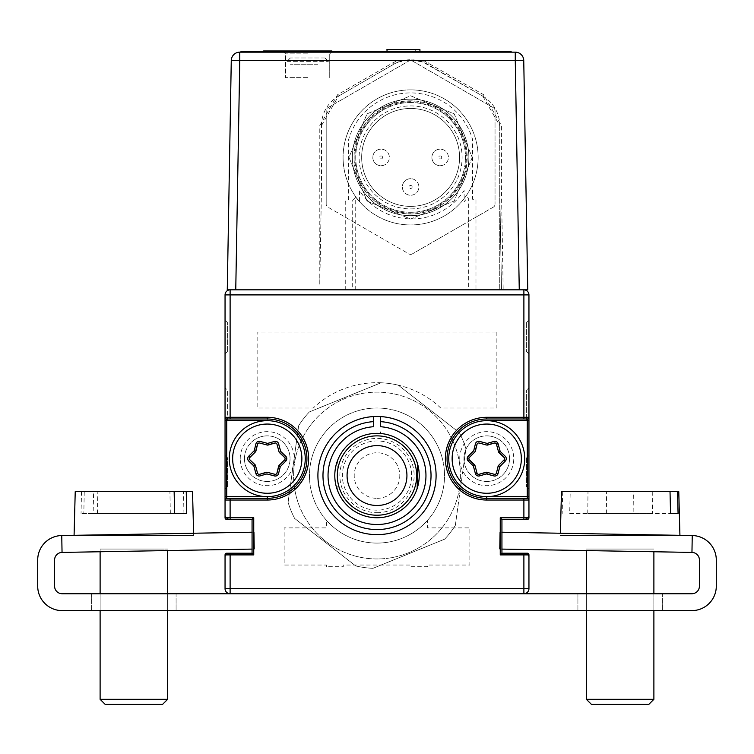 <?xml version="1.0" encoding="UTF-8"?>
<svg xmlns="http://www.w3.org/2000/svg" width="754" height="754" viewBox="0 0 754 754"><rect width="100%" height="100%" fill="white"/><g stroke="black" fill="none" stroke-linecap="round" stroke-linejoin="round"><path stroke-width="0.57" stroke-dasharray="3.77 2.83" d="M225.898 420.675L227.585 418.988L227.585 390.289L225.05 387.754L227.585 390.289L227.585 417.301M225.05 353.984L225.05 387.754L225.05 353.984L227.585 351.458L225.05 353.984M227.585 351.458L227.585 322.75L225.05 320.224L227.585 322.75L227.585 351.458M225.05 294.899L225.05 320.224L225.05 294.899A5.061 5.061 0 0 1 230.111 289.828A5.061 5.061 0 0 0 225.05 294.899A5.061 5.061 0 0 1 230.111 289.828A5.061 5.061 0 0 0 225.05 294.899L225.05 417.301L225.05 294.899A5.061 5.061 0 0 1 230.111 289.828L469.865 289.828C495.887 289.828 495.887 289.828 469.865 289.828C443.833 289.828 443.833 289.828 469.865 289.828L523.889 289.828A5.061 5.061 0 0 1 528.95 294.899A5.061 5.061 0 0 0 523.889 289.828L230.111 289.828L230.111 294.899L225.05 294.899L225.05 417.301A1.687 1.687 0 0 0 226.737 418.988L226.737 420.675L267.255 420.675A37.992 37.992 0 0 1 305.247 458.668A37.992 37.992 0 0 1 267.255 496.65L226.737 496.65L226.737 420.675M284.145 289.828C310.167 289.828 310.167 289.828 284.145 289.828C258.113 289.828 258.113 289.828 284.145 289.828M528.95 320.224L528.95 294.899L523.889 294.899L523.889 289.828A5.061 5.061 0 0 1 528.95 294.899L528.95 417.301L528.95 294.899A5.061 5.061 0 0 0 523.889 289.828A5.061 5.061 0 0 1 528.95 294.899L528.95 320.224L526.424 322.75L528.95 320.224M526.424 322.75L526.424 351.458L528.95 353.984L526.424 351.458L526.424 322.75M528.95 387.754L528.95 353.984L528.95 387.754L526.424 390.289L528.95 387.754M528.111 420.675L528.95 421.524L528.95 455.284L526.424 457.819L528.95 455.284L528.95 421.524L526.424 418.988L526.424 390.289L526.424 417.301M526.424 457.819L526.424 486.519L528.95 489.054L526.424 486.519L526.424 457.819M527.659 517.753A5.061 5.061 0 0 0 528.95 514.379L528.95 489.054L528.95 514.379A5.061 5.061 0 0 1 523.889 519.449L501.938 519.449M501.938 549.101L501.938 532.22L501.938 549.101L501.938 532.22L499.798 532.183L692.247 535.538A24.477 24.477 0 0 1 716.3 560.015L716.3 586.131A24.477 24.477 0 0 1 691.823 610.617A24.477 24.477 0 0 0 716.3 586.131L716.3 560.015A24.477 24.477 0 0 0 692.247 535.538L499.798 532.183L499.497 549.063L691.955 552.418A7.597 7.597 0 0 1 699.42 560.015A7.597 7.597 0 0 0 691.955 552.418L499.497 549.063L499.798 532.183L499.497 549.063L501.938 549.101M501.938 553.21L523.889 553.21A5.061 5.061 0 0 1 528.95 558.28A5.061 5.061 0 0 0 527.659 554.897M528.95 588.667L528.95 558.28L528.95 588.667A5.061 5.061 0 0 1 523.889 593.737A5.061 5.061 0 0 0 528.95 588.667L528.95 554.897A1.687 1.687 0 0 0 527.263 553.21A1.687 1.687 0 0 1 528.95 554.897L523.889 554.897L523.889 588.667L528.95 588.667A5.061 5.061 0 0 1 523.889 593.737L523.889 588.667L230.111 588.667L230.111 554.897L253.749 554.897L253.749 517.753L225.05 517.753A1.687 1.687 0 0 0 226.737 519.449A1.687 1.687 0 0 1 225.05 517.753L225.05 514.379A5.061 5.061 0 0 0 226.341 517.753M230.111 593.737L523.889 593.737L230.111 593.737A5.061 5.061 0 0 1 225.05 588.667A5.061 5.061 0 0 0 230.111 593.737L230.111 588.667L225.05 588.667L225.05 554.897L225.05 588.667A5.061 5.061 0 0 0 230.111 593.737L523.889 593.737L230.111 593.737M226.341 554.897A5.061 5.061 0 0 0 225.05 558.28A5.061 5.061 0 0 1 230.111 553.21L252.062 553.21M62.045 552.418L254.503 549.063L254.202 532.183L254.503 549.063L254.202 532.183L252.062 532.22L252.062 549.101L252.062 532.22L252.062 549.101L254.503 549.063L62.045 552.418A7.597 7.597 0 0 0 54.58 560.015L54.58 586.131A7.597 7.597 0 0 0 62.177 593.737A7.597 7.597 0 0 1 54.58 586.131L54.58 560.015A7.597 7.597 0 0 1 62.045 552.418L254.503 549.063L254.202 532.183L61.753 535.538A24.477 24.477 0 0 0 37.7 560.015L37.7 586.131A24.477 24.477 0 0 0 62.177 610.617A24.477 24.477 0 0 1 37.7 586.131L37.7 560.015A24.477 24.477 0 0 1 61.753 535.538L254.202 532.183L61.753 535.538A24.477 24.477 0 0 0 37.7 560.015L37.7 586.131A24.477 24.477 0 0 0 62.177 610.617L691.823 610.617A24.477 24.477 0 0 0 716.3 586.131L716.3 560.015A24.477 24.477 0 0 0 692.247 535.538L499.798 532.183L499.497 549.063L691.955 552.418L692.247 535.538L691.955 552.418A7.597 7.597 0 0 1 699.42 560.015L699.42 586.131A7.597 7.597 0 0 1 691.823 593.737A7.597 7.597 0 0 0 699.42 586.131A7.597 7.597 0 0 1 691.823 593.737L62.177 593.737A7.597 7.597 0 0 1 54.58 586.131L54.58 560.015A7.597 7.597 0 0 1 62.045 552.418L61.753 535.538M252.062 519.449L230.111 519.449A5.061 5.061 0 0 1 225.05 514.379L225.05 417.301A1.687 1.687 0 0 0 226.737 418.988L267.255 418.988L226.737 418.988M225.05 489.054L227.585 486.519L225.05 489.054M227.585 486.519L227.585 457.819L225.05 455.284L227.585 457.819L227.585 486.519M225.05 421.524L225.05 455.284L225.05 421.524M486.745 498.337A39.679 39.679 0 0 1 447.065 458.668A39.679 39.679 0 0 0 486.745 498.337L527.263 498.337L486.745 498.337A39.679 39.679 0 0 1 447.065 458.668A39.679 39.679 0 0 1 486.745 418.988A39.679 39.679 0 0 0 447.065 458.668A39.679 39.679 0 0 1 486.745 418.988L527.263 418.988L486.745 418.988L523.889 418.988L523.889 417.301L486.745 417.301A41.366 41.366 0 0 0 445.378 458.668A41.366 41.366 0 0 0 486.745 500.034L486.745 498.337L523.889 498.337L523.889 500.034L528.95 500.034L528.95 517.753L500.251 517.753L500.251 554.897L523.889 554.897M486.745 496.65A37.992 37.992 0 0 1 448.753 458.668A37.992 37.992 0 0 1 486.745 420.675A37.992 37.992 0 0 1 524.727 458.668A37.992 37.992 0 0 1 486.745 496.65A37.992 37.992 0 0 0 524.727 458.668A37.992 37.992 0 0 0 486.745 420.675A37.992 37.992 0 0 0 448.753 458.668A37.992 37.992 0 0 0 486.745 496.65A37.992 37.992 0 0 0 524.727 458.668A37.992 37.992 0 0 0 486.745 420.675A37.992 37.992 0 0 0 448.753 458.668A37.992 37.992 0 0 0 486.745 496.65A37.992 37.992 0 0 1 448.753 458.668A37.992 37.992 0 0 1 486.745 420.675L527.263 420.675L527.263 496.65L486.745 496.65A37.992 37.992 0 0 1 448.753 458.668A37.992 37.992 0 0 1 486.745 420.675L486.745 417.301M509.534 458.668A22.79 22.79 0 0 1 486.745 481.457A22.79 22.79 0 0 1 463.955 458.668A22.79 22.79 0 0 1 486.745 435.869A22.79 22.79 0 0 1 509.534 458.668A22.79 22.79 0 0 1 486.745 481.457A22.79 22.79 0 0 1 463.955 458.668A22.79 22.79 0 0 1 486.745 435.869A22.79 22.79 0 0 1 509.534 458.668M527.263 420.675L527.263 418.988A1.687 1.687 0 0 0 528.95 417.301L523.889 417.301L523.889 294.899L230.111 294.899L230.111 417.301L225.05 417.301M527.263 418.988A1.687 1.687 0 0 0 528.95 417.301L528.95 496.65M225.05 588.667L225.05 554.897A1.687 1.687 0 0 1 226.737 553.21A1.687 1.687 0 0 0 225.05 554.897L230.111 554.897M225.05 496.65L225.05 420.675L225.05 517.753L225.05 500.034L267.255 500.034A41.366 41.366 0 0 0 308.622 458.668A41.366 41.366 0 0 0 267.255 417.301L267.255 420.675A37.992 37.992 0 0 0 229.273 458.668A37.992 37.992 0 0 0 267.255 496.65A37.992 37.992 0 0 0 305.247 458.668A37.992 37.992 0 0 0 267.255 420.675A37.992 37.992 0 0 1 305.247 458.668A37.992 37.992 0 0 1 267.255 496.65A37.992 37.992 0 0 1 229.273 458.668A37.992 37.992 0 0 1 267.255 420.675A37.992 37.992 0 0 0 229.273 458.668A37.992 37.992 0 0 0 267.255 496.65A37.992 37.992 0 0 0 305.247 458.668A37.992 37.992 0 0 0 267.255 420.675A37.992 37.992 0 0 1 305.247 458.668A37.992 37.992 0 0 1 267.255 496.65M244.466 458.668A22.79 22.79 0 0 0 267.255 481.457A22.79 22.79 0 0 0 290.054 458.668A22.79 22.79 0 0 0 267.255 435.869A22.79 22.79 0 0 0 244.466 458.668A22.79 22.79 0 0 0 267.255 481.457A22.79 22.79 0 0 0 290.054 458.668A22.79 22.79 0 0 0 267.255 435.869A22.79 22.79 0 0 0 244.466 458.668M267.255 417.301L230.111 417.301L230.111 418.988L267.255 418.988A39.679 39.679 0 0 1 306.935 458.668A39.679 39.679 0 0 1 267.255 498.337A39.679 39.679 0 0 0 306.935 458.668A39.679 39.679 0 0 0 267.255 418.988A39.679 39.679 0 0 1 306.935 458.668A39.679 39.679 0 0 1 267.255 498.337L226.737 498.337L267.255 498.337L230.111 498.337L230.111 517.753M317.905 475.548A59.095 59.095 0 0 1 377 416.453A59.095 59.095 0 0 1 436.095 475.548A59.095 59.095 0 0 1 377 534.643A59.095 59.095 0 0 1 317.905 475.548A59.095 59.095 0 0 0 377 534.643A59.095 59.095 0 0 0 436.095 475.548A59.095 59.095 0 0 0 377 416.453A59.095 59.095 0 0 0 317.905 475.548M527.263 519.449A1.687 1.687 0 0 0 528.95 517.753A1.687 1.687 0 0 1 527.263 519.449M240.243 458.668A27.012 27.012 0 0 1 267.255 431.656A27.012 27.012 0 0 1 294.277 458.668A27.012 27.012 0 0 1 267.255 485.68A27.012 27.012 0 0 1 240.243 458.668M459.733 458.668A27.012 27.012 0 0 1 486.745 431.656A27.012 27.012 0 0 1 513.757 458.668A27.012 27.012 0 0 1 486.745 485.68A27.012 27.012 0 0 1 459.733 458.668M528.95 417.301L528.95 294.899M496.877 332.043L496.877 408.018L440.732 408.018A92.855 92.855 0 0 0 313.268 408.018L257.133 408.018L257.133 332.043L496.877 332.043M326.35 566.716L326.35 565.029L284.145 565.029L284.145 527.885L326.35 527.885L326.35 520.222A67.53 67.53 0 0 0 427.65 520.222L427.65 527.885L469.865 527.885L469.865 565.029L427.65 565.029L427.65 566.716L410.77 566.716L410.77 565.029L343.23 565.029L343.23 566.716L326.35 566.716M380.374 432.117L380.374 433.475A42.205 42.205 0 0 1 412.975 497.621A42.205 42.205 0 0 1 341.025 497.621A42.205 42.205 0 0 1 373.626 433.475M380.374 417.933L380.374 426.707M373.626 416.557L373.626 426.707M486.745 493.276A34.609 34.609 0 0 1 452.136 458.668A34.609 34.609 0 0 1 486.745 424.05A34.609 34.609 0 0 1 521.353 458.668A34.609 34.609 0 0 1 486.745 493.276M474.945 465.472L469.384 459.883A1.687 1.687 0 0 1 469.422 457.471L474.483 452.636A1.687 1.687 0 0 0 474.954 451.853L477.009 444.247M477.819 474.125A1.687 1.687 0 0 1 477.046 473.078L475.388 466.264A1.687 1.687 0 0 0 474.954 465.472M477.046 473.078L475.388 466.264M469.384 457.442L474.483 452.636M467.207 458.668A3.374 3.374 0 0 0 468.187 461.08L468.225 461.043M496.509 475.586A3.374 3.374 0 0 0 498.111 473.531L500.166 465.925L505.237 461.08A3.374 3.374 0 0 0 505.265 461.043M506.283 458.668A3.374 3.374 0 0 0 505.293 456.255L499.742 450.666L498.074 443.852A3.374 3.374 0 0 0 498.064 443.814M496.509 441.75A3.374 3.374 0 0 0 493.927 441.392L486.745 443.295M476.98 441.75A3.374 3.374 0 0 0 475.378 443.804L473.437 450.986M468.187 461.08L473.748 466.66L475.406 473.474A3.374 3.374 0 0 0 475.416 473.512M476.98 475.586A3.374 3.374 0 0 0 479.553 475.934L486.745 474.03M495.67 474.125A1.687 1.687 0 0 1 494.379 474.266L487.649 472.296A1.687 1.687 0 0 0 486.745 472.287L479.12 474.304M498.535 465.482L498.309 466.311M504.596 458.668A1.687 1.687 0 0 1 504.068 459.855L498.997 464.7A1.687 1.687 0 0 0 498.535 465.472L504.096 459.883M504.068 459.855L498.997 464.7M477.819 443.211A1.687 1.687 0 0 1 479.11 443.069L485.84 445.03A1.687 1.687 0 0 0 486.745 445.048L494.36 443.022M495.67 443.211A1.687 1.687 0 0 1 496.434 444.257L498.102 451.071A1.687 1.687 0 0 0 498.535 451.853L496.481 444.247M468.894 458.668A1.687 1.687 0 0 1 469.422 457.471M267.255 493.276A34.609 34.609 0 0 1 232.647 458.668A34.609 34.609 0 0 1 267.255 424.05A34.609 34.609 0 0 1 301.873 458.668A34.609 34.609 0 0 1 267.255 493.276M285.785 456.283L280.563 450.986M279.055 451.863L284.616 457.442A1.687 1.687 0 0 1 284.588 459.855L284.616 459.883M277.029 475.586A3.374 3.374 0 0 0 278.622 473.531L280.563 466.349M277.029 441.75A3.374 3.374 0 0 0 274.447 441.392L267.255 443.295M257.491 441.75A3.374 3.374 0 0 0 255.889 443.804L253.834 451.41L248.763 456.255A3.374 3.374 0 0 0 248.735 456.283M247.727 458.668A3.374 3.374 0 0 0 248.707 461.08L254.268 466.66L255.926 473.474A3.374 3.374 0 0 0 255.936 473.512M257.491 475.586A3.374 3.374 0 0 0 260.073 475.934L267.255 474.03M258.339 474.125A1.687 1.687 0 0 1 257.566 473.078L255.908 466.264A1.687 1.687 0 0 0 255.465 465.472L249.904 459.883M257.566 473.078L255.908 466.264M276.181 474.125A1.687 1.687 0 0 1 274.89 474.266L268.16 472.296A1.687 1.687 0 0 0 267.255 472.287M274.89 474.266L268.16 472.296M285.106 458.668A1.687 1.687 0 0 1 284.588 459.855L279.517 464.7A1.687 1.687 0 0 0 279.055 465.482L276.991 473.088M279.055 465.482L278.829 466.311M284.588 459.855L279.517 464.7M276.181 443.211A1.687 1.687 0 0 1 276.954 444.257L278.612 451.071A1.687 1.687 0 0 0 279.055 451.853M276.954 444.257L278.612 451.071M258.339 443.211A1.687 1.687 0 0 1 259.63 443.069L266.36 445.03A1.687 1.687 0 0 0 267.255 445.048M259.63 443.069L266.36 445.03M249.414 458.668A1.687 1.687 0 0 1 249.932 457.471L255.003 452.636A1.687 1.687 0 0 0 255.465 451.853M255.465 451.863L249.904 457.442M255.465 465.482L257.519 473.088M278.612 466.264A1.687 1.687 0 0 1 279.055 465.472M474.954 465.482L477.009 473.088M496.434 473.078L498.102 466.264M442.852 526.744A83.411 83.411 0 0 0 428.197 409.695A83.411 83.411 0 0 0 311.148 424.361A83.411 83.411 0 0 1 428.197 409.695A83.411 83.411 0 0 1 442.852 526.744A83.411 83.411 0 0 1 325.813 541.4A83.411 83.411 0 0 1 311.148 424.361A83.411 83.411 0 0 0 325.813 541.4A83.411 83.411 0 0 0 442.852 526.744M455.331 525.415A92.855 92.855 0 0 1 444.643 539.167L372.985 568.318A92.855 92.855 0 0 1 355.728 565.943L294.644 518.45A92.855 92.855 0 0 1 288.085 502.324L298.669 425.68A92.855 92.855 0 0 1 309.357 411.938L381.024 382.778A92.855 92.855 0 0 1 398.272 385.162L459.356 432.645A92.855 92.855 0 0 1 465.915 448.771A92.855 92.855 0 0 0 459.356 432.645L398.272 385.162A92.855 92.855 0 0 0 381.024 382.778L309.357 411.938A92.855 92.855 0 0 0 298.669 425.68L288.085 502.324A92.855 92.855 0 0 0 294.644 518.45L355.728 565.943A92.855 92.855 0 0 0 372.985 568.318L444.643 539.167A92.855 92.855 0 0 0 455.331 525.415L465.915 448.771L455.331 525.415M430.317 516.999A67.53 67.53 0 0 0 418.451 422.231A67.53 67.53 0 0 0 323.683 434.097A67.53 67.53 0 0 0 335.549 528.865A67.53 67.53 0 0 0 430.317 516.999A67.53 67.53 0 0 0 418.451 422.231A67.53 67.53 0 0 0 323.683 434.097A67.53 67.53 0 0 0 335.549 528.865A67.53 67.53 0 0 0 430.317 516.999M339.423 488.281A39.679 39.679 0 0 0 389.733 513.125A39.679 39.679 0 0 0 414.577 462.815A39.679 39.679 0 0 0 364.267 437.97A39.679 39.679 0 0 0 339.423 488.281M409.78 464.436A34.609 34.609 0 0 1 388.112 508.328A34.609 34.609 0 0 1 344.22 486.66A34.609 34.609 0 0 1 365.888 442.768A34.609 34.609 0 0 1 409.78 464.436M377.094 512.692A37.144 37.144 0 0 0 414.144 475.454A37.144 37.144 0 0 0 376.906 438.404A37.144 37.144 0 0 0 339.856 475.642A37.144 37.144 0 0 0 377.094 512.692M416.208 491.174L417.151 488.573M377.113 517.753A42.205 42.205 0 0 0 419.205 475.435A42.205 42.205 0 0 0 376.887 433.343A42.205 42.205 0 0 0 334.795 475.661A42.205 42.205 0 0 0 377.113 517.753M337.792 459.921L337.877 491.382L337.792 459.921M377.057 498.337A22.79 22.79 0 0 0 399.79 475.491A22.79 22.79 0 0 0 376.943 452.758A22.79 22.79 0 0 0 354.21 475.604A22.79 22.79 0 0 0 377.057 498.337M398.329 62.054L410.619 59.755A33.949 33.949 0 0 0 393.635 64.307L398.329 62.054L397.716 60.499L392.787 62.865L337.613 94.712L319.79 125.588L319.79 284.211L321.487 186.954L319.79 284.211M307.67 52.158L332.995 52.158L307.67 52.158M307.67 53.864L285.596 53.864L307.67 53.864M307.67 77.624L285.596 77.624L307.67 77.624M321.487 186.954L321.487 125.56L321.487 186.954M321.487 125.56L338.471 96.154A33.949 33.949 0 0 0 321.487 125.56M338.471 96.154L393.635 64.307L338.471 96.154L337.613 94.712M393.635 64.307L392.787 62.865M345.257 289.828L509.93 289.828L470.882 289.828L501.438 289.828L470.882 289.828L475.972 289.828L475.972 199.292L472.579 199.292L472.579 139.471A64.514 64.514 0 0 0 348.65 139.471L348.65 199.292L345.257 201.252L345.257 289.828L235.757 289.828L239.763 60.499L231.271 60.499L227.274 289.828L235.757 289.828M231.271 60.499A8.492 8.492 0 0 1 239.763 52.158L515.265 52.158A8.492 8.492 0 0 1 523.747 60.499L515.265 60.499L515.265 52.158A8.492 8.492 0 0 1 523.747 60.499L527.753 289.828L503.191 289.828L501.438 189.273L501.438 125.588L483.616 94.712L423.512 60.499L239.763 60.499L239.763 52.158M313.023 52.158L422.768 52.158L313.023 52.158M439.648 52.158L422.768 52.158L439.648 52.158M284.145 52.158L245.097 52.158L284.145 52.158M470.882 52.158L431.835 52.158L470.882 52.158M482.767 96.154L499.742 125.56A33.949 33.949 0 0 0 482.767 96.154L427.593 64.307A33.949 33.949 0 0 0 410.619 59.755L422.9 62.054L482.767 96.154L483.616 94.712M422.9 62.054L423.512 60.499L515.265 60.499L519.261 289.828M499.742 125.56L499.742 286.529L499.742 125.56M475.972 289.828L501.495 289.828L499.742 189.263L501.495 289.828L503.191 289.828M248.49 289.828L245.097 289.828L248.49 289.828M499.742 286.529L499.798 289.828M317.849 64.721L290.375 64.721L317.849 64.721M324.917 57.973L290.365 57.973L324.917 57.973M287.048 61.347L328.348 61.347L287.048 61.347M381.072 149.141A8.275 8.275 0 0 0 372.796 157.416A8.275 8.275 0 0 0 381.072 165.692A8.275 8.275 0 0 0 389.347 157.416A8.275 8.275 0 0 0 381.072 149.141A8.275 8.275 0 0 0 372.796 157.416A8.275 8.275 0 0 0 381.072 165.692A8.275 8.275 0 0 0 389.347 157.416A8.275 8.275 0 0 0 381.072 149.141A8.275 8.275 0 0 0 372.796 157.416A8.275 8.275 0 0 0 381.072 165.692M382.589 157.416A1.517 1.517 0 0 0 381.072 155.899A1.517 1.517 0 0 0 379.554 157.416A1.517 1.517 0 0 0 381.072 158.934A1.517 1.517 0 0 0 382.589 157.416M410.619 178.689A8.275 8.275 0 0 0 402.344 186.964A8.275 8.275 0 0 0 410.619 195.239A8.275 8.275 0 0 0 418.885 186.964A8.275 8.275 0 0 0 410.619 178.689A8.275 8.275 0 0 0 402.344 186.964A8.275 8.275 0 0 0 410.619 195.239A8.275 8.275 0 0 0 418.885 186.964A8.275 8.275 0 0 0 410.619 178.689A8.275 8.275 0 0 0 402.344 186.964A8.275 8.275 0 0 0 410.619 195.239M412.136 186.964A1.517 1.517 0 0 0 410.619 185.446A1.517 1.517 0 0 0 409.092 186.964A1.517 1.517 0 0 0 410.619 188.481A1.517 1.517 0 0 0 412.136 186.964M440.166 149.141A8.275 8.275 0 0 0 431.891 157.416A8.275 8.275 0 0 0 440.166 165.692A8.275 8.275 0 0 0 448.432 157.416A8.275 8.275 0 0 0 440.166 149.141A8.275 8.275 0 0 0 431.891 157.416A8.275 8.275 0 0 0 440.166 165.692A8.275 8.275 0 0 0 448.432 157.416A8.275 8.275 0 0 0 440.166 149.141A8.275 8.275 0 0 0 431.891 157.416A8.275 8.275 0 0 0 440.166 165.692M441.684 157.416A1.517 1.517 0 0 0 440.166 155.899A1.517 1.517 0 0 0 438.639 157.416A1.517 1.517 0 0 0 440.166 158.934A1.517 1.517 0 0 0 441.684 157.416M410.619 108.453A48.963 48.963 0 0 1 459.582 157.416A48.963 48.963 0 0 1 410.619 206.379A48.963 48.963 0 0 1 361.656 157.416A48.963 48.963 0 0 1 410.619 108.453A48.963 48.963 0 0 1 459.582 157.416A48.963 48.963 0 0 1 410.619 206.379A48.963 48.963 0 0 1 361.656 157.416A48.963 48.963 0 0 1 410.619 108.453M410.619 208.905A51.498 51.498 0 0 0 462.108 157.416A51.498 51.498 0 0 0 410.619 105.918A51.498 51.498 0 0 0 359.121 157.416A51.498 51.498 0 0 0 410.619 208.905M410.619 101.696A55.711 55.711 0 0 0 354.898 157.416A55.711 55.711 0 0 0 410.619 213.128A55.711 55.711 0 0 0 466.33 157.416A55.711 55.711 0 0 0 410.619 101.696M410.619 99.17A58.246 58.246 0 0 0 352.372 157.416A58.246 58.246 0 0 0 410.619 215.663A58.246 58.246 0 0 0 468.865 157.416A58.246 58.246 0 0 0 410.619 99.17A58.246 58.246 0 0 0 352.372 157.416A58.246 58.246 0 0 0 410.619 215.663A58.246 58.246 0 0 0 468.865 157.416A58.246 58.246 0 0 0 410.619 99.17M410.619 102.544A54.872 54.872 0 0 0 355.747 157.416A54.872 54.872 0 0 0 410.619 212.289A54.872 54.872 0 0 0 465.491 157.416A54.872 54.872 0 0 0 410.619 102.544A54.872 54.872 0 0 0 355.747 157.416A54.872 54.872 0 0 0 410.619 212.289A54.872 54.872 0 0 0 465.491 157.416A54.872 54.872 0 0 0 410.619 102.544M410.619 89.877A67.53 67.53 0 0 0 343.079 157.416A67.53 67.53 0 0 0 410.619 224.946A67.53 67.53 0 0 0 478.149 157.416A67.53 67.53 0 0 0 410.619 89.877A67.53 67.53 0 0 0 343.079 157.416A67.53 67.53 0 0 0 410.619 224.946A67.53 67.53 0 0 0 478.149 157.416A67.53 67.53 0 0 0 410.619 89.877M472.24 157.416L454.191 200.988L410.619 219.037L367.038 200.988L348.989 157.416L367.038 113.845L410.619 95.786L454.191 113.845L472.24 157.416L454.191 113.845L410.619 95.786L367.038 113.845L348.989 157.416L367.038 200.988L410.619 219.037L454.191 200.988L472.24 157.416M354.06 157.416A56.559 56.559 0 0 1 410.619 100.857A56.559 56.559 0 0 1 467.178 157.416A56.559 56.559 0 0 1 410.619 213.976A56.559 56.559 0 0 1 354.06 157.416A56.559 56.559 0 0 0 410.619 213.976A56.559 56.559 0 0 0 467.178 157.416A56.559 56.559 0 0 0 410.619 100.857A56.559 56.559 0 0 0 354.06 157.416A56.559 56.559 0 0 0 410.619 213.976M410.619 60.461A3.374 3.374 0 0 1 412.306 60.914A3.374 3.374 0 0 0 408.932 60.914A3.374 3.374 0 0 1 410.619 60.461M493.342 207.124L412.306 253.919L493.342 207.124A3.374 3.374 0 0 0 495.029 204.202A3.374 3.374 0 0 1 493.342 207.124M495.029 110.631L495.029 204.202L495.029 110.631A3.374 3.374 0 0 0 493.342 107.699A3.374 3.374 0 0 1 495.029 110.631M412.306 60.914L493.342 107.699L412.306 60.914M327.886 107.699L408.932 60.914L327.886 107.699A3.374 3.374 0 0 0 326.199 110.631L326.199 204.202L326.199 110.631M412.306 253.919A3.374 3.374 0 0 1 408.932 253.919L327.886 207.124A3.374 3.374 0 0 1 326.199 204.202M355.228 289.828L355.228 197.953L355.897 197.294A69.227 69.227 0 0 0 359.451 201.752L359.451 190.555A62.469 62.469 0 0 0 464.125 190.555L464.125 201.752A69.227 69.227 0 0 0 467.612 197.378L468.347 198.113L468.347 289.828L352.693 289.828L352.693 200.432L355.228 197.953M342.439 51.489L329.451 51.489L342.439 51.489M263.259 50.98L345.897 51.319L263.551 51.319M415.548 49.632L386.595 49.632L415.548 49.632M415.275 49.632L415.275 51.319L386.595 51.319L419.94 51.319L387.019 51.319L419.94 51.319L415.275 51.319L415.275 49.632M502.673 52.158L502.673 51.319L249.423 51.319L249.423 52.158L502.673 52.158L249.423 52.158M307.67 51.319L282.345 51.319L307.67 51.319C275.135 51.319 275.135 51.319 307.67 51.319C340.195 51.319 340.195 51.319 307.67 51.319M333.23 51.319L376.048 51.319L333.23 51.319M308.509 51.319L274.748 51.319L308.509 51.319M340.459 51.319L334.38 51.319L340.459 51.319M334.861 51.319L342.278 51.319L334.861 51.319M333.391 51.319L334.248 51.319L333.391 51.319M296.124 51.489L274.748 51.489L296.124 51.489M342.278 51.658L376.048 51.658L342.278 51.658M329.611 51.489L337.886 51.489L329.611 51.489M287.302 51.489L293.363 51.489L287.302 51.489M305.05 51.489L287.726 51.489L305.05 51.489M283.834 51.489L308.942 51.489L283.834 51.489M298.518 51.489L300.639 51.489L298.518 51.489M287.302 51.319L293.363 51.319L287.302 51.319M288.16 51.319L304.182 51.319L288.16 51.319M297.274 51.489L308.509 51.489L297.274 51.489M577.913 593.737L577.913 610.617L662.332 610.617L577.913 610.617L662.332 610.617L577.913 610.617L577.913 593.737L662.332 593.737L662.332 610.617L662.332 593.737L577.913 593.737M91.668 593.737L91.668 610.617L176.087 610.617L91.668 610.617L176.087 610.617L91.668 610.617L91.668 593.737L176.087 593.737L176.087 610.617L176.087 593.737L91.668 593.737M582.512 533.625L656.791 534.916L582.512 533.625M656.489 551.796L582.22 550.505L656.489 551.796M171.78 550.505L97.511 551.796L171.78 550.505M97.209 534.916L171.488 533.625L97.209 534.916M177.793 513.587L83.817 513.587L177.793 513.587M178.217 535.538L74.081 535.538L178.217 535.538M97.407 513.587L97.841 491.636L192.524 491.636L93.609 491.636L93.147 513.587L81.036 513.587L174.617 513.587L93.147 513.587M183.938 513.587L183.514 491.636L192.524 491.636L193.674 535.538L74.081 535.538L193.674 535.538L193.618 533.238M84.25 491.636L169.914 491.636L84.25 491.636L83.817 513.587M183.514 491.636L97.841 491.636M170.347 513.587L169.914 491.636M155.164 704.368L105.174 704.368L155.164 704.368M108.84 699.307L167.642 699.307L108.84 699.307M158.915 549.044L100.112 549.044L158.915 549.044M675.659 535.538L560.326 535.538L675.659 535.538M569.685 513.587L670.56 513.587L569.685 513.587L570.222 491.636L678.77 491.636L606.602 491.636L678.77 491.636L679.919 535.538L560.326 535.538L679.919 535.321M570.222 491.636L670.023 491.636L561.476 491.636L633.643 491.636L633.869 513.587L652.483 513.587L587.762 513.587L633.869 513.587M562.71 491.636L562.173 513.587M678.072 513.587L675.122 513.587M586.358 699.307L591.419 704.368L648.826 704.368L591.419 704.368L648.826 704.368L653.888 699.307L586.358 699.307L653.888 699.307L586.358 699.307L586.358 549.044L653.888 549.044L586.358 549.044L653.888 549.044L586.358 549.044L586.358 550.58M74.081 535.321L75.23 491.636L174.146 491.636L93.609 491.636M186.719 513.587L181.365 513.587M81.507 491.636L81.036 513.587M100.112 699.307L105.174 704.368L162.581 704.368L167.642 699.307L100.112 699.307L100.112 549.044L167.642 549.044L100.112 549.044L100.112 551.758M587.762 513.587L587.988 491.636L561.476 491.636L560.382 533.238M587.988 491.636L633.643 491.636M606.367 513.587L606.602 491.636M652.257 491.636L652.483 513.587M447.065 458.668A39.679 39.679 0 0 1 486.745 418.988M486.745 500.034L523.889 500.034L523.889 517.753M267.255 418.988A39.679 39.679 0 0 1 306.935 458.668A39.679 39.679 0 0 1 267.255 498.337L267.255 500.034M286.793 458.668A3.374 3.374 0 0 0 285.813 456.255M427.593 64.307L428.442 62.865M692.247 535.538L691.955 552.418M285.596 53.864L283.9 52.158L285.596 53.864L285.596 77.624L285.596 53.864M329.734 77.624L329.734 53.864L331.43 52.158L329.734 53.864L329.734 77.624M324.974 57.973L328.348 61.347M290.365 57.973L286.982 61.347M332.995 51.319L332.995 52.158M282.345 51.319L282.345 52.158M167.642 699.307L167.642 550.58M586.358 610.617L586.358 593.737M653.888 610.617L653.888 593.737M653.888 551.758L653.888 699.307M100.112 610.617L100.112 593.737M167.642 610.617L167.642 593.737"/><path stroke-width="1.13" d="M225.898 420.675L227.585 418.988L227.585 417.301M526.424 417.301L526.424 418.988L528.111 420.675M527.263 420.675L527.263 496.65L528.95 496.65L528.95 417.301L528.95 420.675L486.745 420.675A37.992 37.992 0 0 1 524.727 458.668A37.992 37.992 0 0 1 486.745 496.65L527.263 496.65L527.263 498.337A1.687 1.687 0 0 1 528.95 500.034L528.95 517.753A1.687 1.687 0 0 1 527.263 519.449L523.889 519.449A5.061 5.061 0 0 0 527.659 517.753M527.659 554.897A5.061 5.061 0 0 0 523.889 553.21L527.263 553.21A1.687 1.687 0 0 1 528.95 554.897L500.251 554.897L501.938 553.21L501.938 519.449L501.938 553.21L501.938 549.101L691.955 552.418A7.597 7.597 0 0 1 699.42 560.015L699.42 586.131A7.597 7.597 0 0 1 691.823 593.737L523.889 593.737A5.061 5.061 0 0 0 528.95 588.667A5.061 5.061 0 0 1 523.889 593.737L523.889 553.21L527.263 553.21A1.687 1.687 0 0 1 528.95 554.897L528.95 588.667L225.05 588.667A5.061 5.061 0 0 0 230.111 593.737A5.061 5.061 0 0 1 225.05 588.667L225.05 554.897A1.687 1.687 0 0 1 226.737 553.21L230.111 553.21A5.061 5.061 0 0 0 226.341 554.897M226.341 517.753A5.061 5.061 0 0 0 230.111 519.449L226.737 519.449A1.687 1.687 0 0 1 225.05 517.753L253.749 517.753L252.062 519.449L252.062 553.21L252.062 519.449L252.062 532.22L61.753 535.538L62.045 552.418L252.062 549.101L252.062 553.21L252.062 519.449L226.737 519.449A1.687 1.687 0 0 1 225.05 517.753L225.05 500.034A1.687 1.687 0 0 1 226.737 498.337L226.737 496.65L267.255 496.65A37.992 37.992 0 0 1 229.273 458.668A37.992 37.992 0 0 1 267.255 420.675L225.05 420.675L225.05 294.899A5.061 5.061 0 0 1 230.111 289.828A5.061 5.061 0 0 0 225.05 294.899L230.111 294.899L230.111 289.828M230.111 553.21L252.062 553.21L253.749 554.897L230.111 554.897L230.111 553.21L226.737 553.21A1.687 1.687 0 0 0 225.05 554.897L230.111 554.897L230.111 593.737A5.061 5.061 0 0 1 225.05 588.667M691.955 552.418L692.247 535.538L501.938 532.22L501.938 519.449L501.938 553.21L523.889 553.21M523.889 519.449L501.938 519.449L500.251 517.753L528.95 517.753A1.687 1.687 0 0 1 527.263 519.449L523.889 519.449L523.889 500.034L486.745 500.034A41.366 41.366 0 0 1 445.378 458.668A41.366 41.366 0 0 1 486.745 417.301L528.95 417.301A1.687 1.687 0 0 1 527.263 418.988L523.889 418.988L527.263 418.988A1.687 1.687 0 0 0 528.95 417.301L528.95 294.899A5.061 5.061 0 0 0 523.889 289.828A5.061 5.061 0 0 1 528.95 294.899L523.889 294.899L523.889 289.828M267.255 500.034L230.111 500.034L230.111 498.337L267.255 498.337A39.679 39.679 0 0 0 306.935 458.668A39.679 39.679 0 0 0 267.255 418.988L226.737 418.988A1.687 1.687 0 0 1 225.05 417.301L267.255 417.301A41.366 41.366 0 0 1 308.622 458.668A41.366 41.366 0 0 1 267.255 500.034L267.255 496.65A37.992 37.992 0 0 0 305.247 458.668A37.992 37.992 0 0 0 267.255 420.675M527.263 498.337L523.889 498.337L527.263 498.337A1.687 1.687 0 0 1 528.95 500.034L523.889 500.034L523.889 498.337L486.745 498.337L486.745 500.034M486.745 420.675A37.992 37.992 0 0 0 448.753 458.668A37.992 37.992 0 0 0 486.745 496.65L486.745 498.337A39.679 39.679 0 0 1 447.065 458.668A39.679 39.679 0 0 1 486.745 418.988A39.679 39.679 0 0 0 447.065 458.668A39.679 39.679 0 0 0 486.745 498.337M486.745 417.301L486.745 418.988L523.889 418.988L523.889 294.899L230.111 294.899L230.111 418.988L226.737 418.988A1.687 1.687 0 0 1 225.05 417.301L225.05 500.034L230.111 500.034L230.111 519.449M226.737 498.337L230.111 498.337L226.737 498.337A1.687 1.687 0 0 0 225.05 500.034L225.05 496.65L226.737 496.65L226.737 420.675M225.05 417.301L225.05 420.675M528.95 588.667A5.061 5.061 0 0 1 523.889 593.737L62.177 593.737A7.597 7.597 0 0 1 54.58 586.131L54.58 560.015A7.597 7.597 0 0 1 62.045 552.418M528.95 500.034L528.95 496.65L528.95 500.034M253.749 517.753L253.749 554.897M500.251 554.897L500.251 517.753M436.095 475.548A59.095 59.095 0 0 0 377 416.453A59.095 59.095 0 0 0 317.905 475.548A59.095 59.095 0 0 0 377 534.643A59.095 59.095 0 0 0 436.095 475.548M528.95 420.675L528.95 417.301M373.626 421.627A54.024 54.024 0 0 0 323.004 477.235A54.024 54.024 0 0 0 377 529.572A54.024 54.024 0 0 0 431.005 477.235A54.024 54.024 0 0 0 380.374 421.627L380.374 416.557A59.095 59.095 0 0 1 436.066 477.235A59.095 59.095 0 0 1 377 534.643A59.095 59.095 0 0 1 317.934 477.235A59.095 59.095 0 0 1 373.626 416.557L373.626 426.707A48.963 48.963 0 0 0 335.172 500.995A48.963 48.963 0 0 0 418.828 500.995A48.963 48.963 0 0 0 380.374 426.707L380.374 421.627M380.374 432.117L380.374 433.475M380.374 416.557L380.374 418.404M474.954 465.472A1.687 1.687 0 0 0 474.945 465.472L469.384 459.883A1.687 1.687 0 0 1 468.894 458.668M473.437 450.986L468.253 456.255L469.384 457.442A1.687 1.687 0 0 0 469.422 459.855L474.483 464.7A1.687 1.687 0 0 1 474.954 465.482L473.323 465.925L468.253 461.08A3.374 3.374 0 0 1 468.187 456.255L473.748 450.666L475.406 443.852A3.374 3.374 0 0 1 479.553 441.392L487.169 443.418L493.898 441.448A3.374 3.374 0 0 1 498.111 443.804L500.166 451.41L498.535 451.853A1.687 1.687 0 0 0 498.545 451.863L504.096 457.442A1.687 1.687 0 0 1 504.596 458.668M468.225 461.043L469.384 459.883M486.745 474.03L493.898 475.887A3.374 3.374 0 0 0 496.509 475.586M505.265 461.043A3.374 3.374 0 0 0 506.283 458.668M498.064 443.814A3.374 3.374 0 0 0 496.509 441.75M486.745 443.295L479.582 441.448A3.374 3.374 0 0 0 476.98 441.75M500.166 451.41L505.237 456.255A3.374 3.374 0 0 1 505.293 461.08L499.742 466.66L498.074 473.474A3.374 3.374 0 0 1 493.927 475.934L486.311 473.917L479.582 475.887A3.374 3.374 0 0 1 475.378 473.531A3.374 3.374 0 0 0 476.98 475.586M479.544 475.897L479.12 474.304A1.687 1.687 0 0 1 477.819 474.125M487.169 473.917L486.735 472.287L479.12 474.304M498.074 473.474L496.434 473.078L498.102 466.264L499.742 466.66L498.545 465.472A1.687 1.687 0 0 0 498.535 465.482L498.309 466.311M496.481 473.088L496.481 473.088A1.687 1.687 0 0 1 495.67 474.125M505.293 461.08L504.096 459.883A1.687 1.687 0 0 0 504.068 457.471L498.997 452.636A1.687 1.687 0 0 1 498.535 451.853L496.481 444.247A1.687 1.687 0 0 0 494.379 443.069L487.649 445.03A1.687 1.687 0 0 1 486.735 445.048L494.36 443.022A1.687 1.687 0 0 1 495.67 443.211M474.954 451.853L477.009 444.247A1.687 1.687 0 0 1 477.819 443.211M473.323 465.925L475.378 473.531L477.009 473.088A1.687 1.687 0 0 0 479.11 474.266L485.84 472.296A1.687 1.687 0 0 1 486.745 472.287A1.687 1.687 0 0 0 486.735 472.287L494.36 474.304A1.687 1.687 0 0 0 496.434 473.078M267.265 472.287L274.88 474.304A1.687 1.687 0 0 0 276.954 473.078L278.612 466.264L280.252 466.66L279.055 465.472L284.616 459.883A1.687 1.687 0 0 0 284.588 457.471L279.517 452.636A1.687 1.687 0 0 1 279.055 451.853A1.687 1.687 0 0 0 279.055 451.863L284.616 457.442L285.785 456.283A3.374 3.374 0 0 1 285.813 461.08L280.252 466.66L278.594 473.474A3.374 3.374 0 0 1 274.447 475.934L266.831 473.917L260.102 475.887A3.374 3.374 0 0 1 255.889 473.531L257.519 473.088A1.687 1.687 0 0 0 259.63 474.266L266.36 472.296A1.687 1.687 0 0 1 267.265 472.287L259.64 474.304A1.687 1.687 0 0 1 258.339 474.125M278.612 466.264A1.687 1.687 0 0 1 279.055 465.472L284.616 459.883L285.747 461.08A3.374 3.374 0 0 0 286.793 458.668M267.255 474.03L274.418 475.887A3.374 3.374 0 0 0 277.029 475.586M280.563 466.349L285.747 461.08M280.563 450.986L278.594 443.852A3.374 3.374 0 0 0 277.029 441.75M267.255 443.295L260.102 441.448A3.374 3.374 0 0 0 257.491 441.75M279.055 451.853L276.991 444.247A1.687 1.687 0 0 0 274.89 443.069L268.16 445.03A1.687 1.687 0 0 1 267.255 445.048A1.687 1.687 0 0 0 267.265 445.048L259.64 443.022A1.687 1.687 0 0 0 257.566 444.257L255.908 451.071A1.687 1.687 0 0 1 255.465 451.863L249.904 457.442L248.707 456.255A3.374 3.374 0 0 0 247.727 458.668M255.936 473.512A3.374 3.374 0 0 0 257.491 475.586M278.829 466.311L276.991 473.088A1.687 1.687 0 0 1 276.181 474.125M255.465 451.853L257.519 444.247A1.687 1.687 0 0 1 258.339 443.211M267.265 445.048L274.88 443.022A1.687 1.687 0 0 1 276.181 443.211M284.616 457.442A1.687 1.687 0 0 1 285.106 458.668M255.465 465.472L249.904 459.883A1.687 1.687 0 0 1 249.414 458.668M267.255 493.276A34.609 34.609 0 0 0 301.873 458.668A34.609 34.609 0 0 0 267.255 424.05A34.609 34.609 0 0 0 232.647 458.668A34.609 34.609 0 0 0 267.255 493.276M259.63 474.266L266.36 472.296M274.89 443.069L268.16 445.03M249.904 457.442A1.687 1.687 0 0 0 249.932 459.855L255.003 464.7A1.687 1.687 0 0 1 255.465 465.482L253.834 465.925L248.763 461.08A3.374 3.374 0 0 1 248.707 456.255L254.268 450.666L255.926 443.852A3.374 3.374 0 0 1 260.073 441.392L267.689 443.418L274.418 441.448A3.374 3.374 0 0 1 278.622 443.804L280.686 451.41L285.747 456.255M255.465 451.863L254.268 450.666M255.465 465.482L257.519 473.088M486.745 493.276A34.609 34.609 0 0 0 521.353 458.668A34.609 34.609 0 0 0 486.745 424.05A34.609 34.609 0 0 0 452.136 458.668A34.609 34.609 0 0 0 486.745 493.276M498.102 466.264A1.687 1.687 0 0 1 498.545 465.472L504.096 459.883M496.481 444.247L498.111 443.804M474.954 465.482L477.009 473.088M486.745 472.287L494.36 474.304M469.422 459.855L474.483 464.7M474.945 451.863L469.384 457.442L474.945 451.863A1.687 1.687 0 0 0 475.388 451.071L477.046 444.257A1.687 1.687 0 0 1 479.12 443.022L486.735 445.048L479.12 443.022M504.068 457.471L498.997 452.636M414.577 462.815A39.679 39.679 0 0 1 389.733 513.125A39.679 39.679 0 0 1 339.423 488.281A39.679 39.679 0 0 1 364.267 437.97A39.679 39.679 0 0 1 414.577 462.815M348.659 485.152A29.924 29.924 0 0 0 386.604 503.898A29.924 29.924 0 0 0 405.35 465.944A29.924 29.924 0 0 0 367.396 447.207A29.924 29.924 0 0 0 348.659 485.152M376.887 433.343A42.205 42.205 0 0 1 419.205 475.435A42.205 42.205 0 0 1 377.113 517.753A42.205 42.205 0 0 1 334.795 475.661A42.205 42.205 0 0 1 376.887 433.343M417.151 488.573L417.707 464.379L416.133 459.723L417.707 464.379L417.763 486.5L416.208 491.174M235.757 289.828L227.274 289.828L231.271 60.499L239.763 60.499L235.757 289.828L519.261 289.828L515.265 60.499L523.747 60.499L527.753 289.828L519.261 289.828M515.265 52.158L515.265 60.499L239.763 60.499L239.763 52.158A8.492 8.492 0 0 0 231.271 60.499A8.492 8.492 0 0 1 239.763 52.158L515.265 52.158A8.492 8.492 0 0 1 523.747 60.499M263.259 51.319L331.948 50.98L263.551 50.98M387.019 49.632L419.94 49.632L387.019 49.632L387.019 51.319M249.423 52.158L249.423 51.319L240.978 51.319L240.978 52.158L240.978 51.319L511.108 51.319L511.108 52.158L511.108 51.319L502.673 51.319L502.673 52.158M419.94 49.632L419.94 51.319M319.988 50.98L331.948 50.98L319.988 51.319M692.247 535.538A24.477 24.477 0 0 1 716.3 560.015L716.3 586.131A24.477 24.477 0 0 1 691.823 610.617L62.177 610.617A24.477 24.477 0 0 1 37.7 586.131L37.7 560.015A24.477 24.477 0 0 1 61.753 535.538M675.122 513.587L670.56 513.587L678.072 513.587L677.526 491.636L678.77 491.636L679.919 535.321M560.382 533.238L561.476 491.636L670.023 491.636L670.56 513.587M677.526 491.636L670.023 491.636M653.888 699.307L648.826 704.368L591.419 704.368L586.358 699.307L653.888 699.307L653.888 610.617M181.365 513.587L174.617 513.587L186.719 513.587L186.247 491.636L192.524 491.636L193.618 533.238M186.247 491.636L75.23 491.636L74.081 535.321M174.617 513.587L174.146 491.636M167.642 699.307L162.581 704.368L105.174 704.368L100.112 699.307L167.642 699.307L167.642 610.617M306.935 458.668A39.679 39.679 0 0 0 267.255 418.988L267.255 417.301M468.253 456.255A3.374 3.374 0 0 0 467.207 458.668M255.889 473.531L253.834 465.925M586.358 699.307L586.358 610.617M586.358 593.737L586.358 550.58M653.888 593.737L653.888 551.758M100.112 699.307L100.112 610.617M100.112 593.737L100.112 551.758M167.642 593.737L167.642 550.58"/></g></svg>
